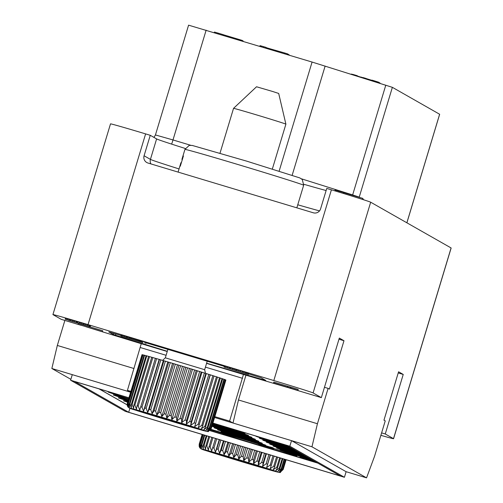 <?xml version="1.0" encoding="UTF-8"?>
<svg xmlns="http://www.w3.org/2000/svg" width="503" height="503" viewBox="0 0 503 503"><rect width="100%" height="100%" fill="white"/><g stroke="black" fill="none" stroke-linecap="round" stroke-linejoin="round"><path stroke-width="0.75" d="M127.127 404.789L99.192 388.901M209.896 430.53L313.916 461.773A29.155 0.409 -163.2 0 0 317.11 462.735M313.916 461.773L209.946 430.48M309.923 458.648A23.327 0.327 -163.2 0 0 301.039 455.944A23.327 0.327 -163.2 0 0 279.976 449.927A23.327 0.327 -163.2 0 0 303.579 457.39A23.327 0.327 -163.2 0 0 312.256 459.975M306.484 456.693A23.327 0.327 -163.2 0 0 297.6 453.989A23.327 0.327 -163.2 0 0 276.537 447.972A23.327 0.327 -163.2 0 0 300.14 455.435A23.327 0.327 -163.2 0 0 308.817 458.019M303.045 454.737A23.327 0.327 -163.2 0 0 294.161 452.034A23.327 0.327 -163.2 0 0 273.104 446.01A23.327 0.327 -163.2 0 0 296.701 453.48A23.327 0.327 -163.2 0 0 305.378 456.064M299.606 452.775A23.327 0.327 -163.2 0 0 290.721 450.078A23.327 0.327 -163.2 0 0 269.665 444.055A23.327 0.327 -163.2 0 0 293.262 451.518A23.327 0.327 -163.2 0 0 301.945 454.108M296.173 450.82A23.327 0.327 -163.2 0 0 287.282 448.123A23.327 0.327 -163.2 0 0 266.225 442.099A23.327 0.327 -163.2 0 0 289.822 449.563A23.327 0.327 -163.2 0 0 298.505 452.147M292.733 448.865A23.327 0.327 -163.2 0 0 283.849 446.161A23.327 0.327 -163.2 0 0 262.786 440.144A23.327 0.327 -163.2 0 0 286.383 447.607A23.327 0.327 -163.2 0 0 295.066 450.191M289.294 446.909A23.327 0.327 -163.2 0 0 280.41 444.206A23.327 0.327 -163.2 0 0 259.347 438.188A23.327 0.327 -163.2 0 0 282.95 445.652A23.327 0.327 -163.2 0 0 291.627 448.236M258.819 436.944A23.327 0.327 -163.2 0 0 255.908 436.233A23.327 0.327 -163.2 0 0 279.511 443.696A23.327 0.327 -163.2 0 0 288.188 446.28M244.634 439.188A23.327 0.327 -163.2 0 0 265.697 445.205A23.327 0.327 -163.2 0 0 242.094 437.742A23.327 0.327 -163.2 0 0 221.037 431.725A23.327 0.327 -163.2 0 0 244.634 439.188M241.195 437.233A23.327 0.327 -163.2 0 0 262.258 443.25A23.327 0.327 -163.2 0 0 238.661 435.787A23.327 0.327 -163.2 0 0 217.598 429.769A23.327 0.327 -163.2 0 0 241.195 437.233M237.756 435.277A23.327 0.327 -163.2 0 0 258.819 441.294A23.327 0.327 -163.2 0 0 235.222 433.831A23.327 0.327 -163.2 0 0 214.159 427.814A23.327 0.327 -163.2 0 0 237.756 435.277M211.908 426.324A23.327 0.327 -163.2 0 0 234.323 433.322A23.327 0.327 -163.2 0 0 255.379 439.339A23.327 0.327 -163.2 0 0 231.782 431.876A23.327 0.327 -163.2 0 0 211.97 426.123M212.134 425.576A23.327 0.327 -163.2 0 0 230.883 431.36A23.327 0.327 -163.2 0 0 251.94 437.384A23.327 0.327 -163.2 0 0 228.343 429.92A23.327 0.327 -163.2 0 0 212.253 425.186M212.373 424.784A23.327 0.327 -163.2 0 0 227.444 429.405A23.327 0.327 -163.2 0 0 248.507 435.428A23.327 0.327 -163.2 0 0 224.904 427.965A23.327 0.327 -163.2 0 0 212.524 424.293M212.618 423.979A23.327 0.327 -163.2 0 0 224.005 427.449A23.327 0.327 -163.2 0 0 245.068 433.473A23.327 0.327 -163.2 0 0 221.465 426.003A23.327 0.327 -163.2 0 0 212.788 423.419M212.87 423.155A23.327 0.327 -163.2 0 0 220.566 425.494A23.327 0.327 -163.2 0 0 233.342 429.273M127.718 401.721A38.876 0.541 -163.2 0 0 123.461 400.696A38.876 0.541 -163.2 0 0 127.573 402.199M128.133 400.363A38.876 0.541 -163.2 0 0 118.35 397.791A38.876 0.541 -163.2 0 0 127.919 401.061M128.529 399.042A38.876 0.541 -163.2 0 0 113.238 394.88A38.876 0.541 -163.2 0 0 128.278 399.879M119.01 394.861A38.876 0.541 -163.2 0 0 108.139 391.982A38.876 0.541 -163.2 0 0 128.642 398.678M223.998 433.806A38.876 0.541 -163.2 0 0 222.401 433.485A38.876 0.541 -163.2 0 0 261.736 445.928A38.876 0.541 -163.2 0 0 296.839 455.963A38.876 0.541 -163.2 0 0 273.701 448.45M250.626 441.458A38.876 0.541 -163.2 0 0 229.437 435.284M214.353 430.908L229.393 435.435L229.06 434.894M213.926 430.662L228.972 435.189L228.959 434.749L210.914 429.317M312.602 460.17L308.458 459L308.471 459.44L310.577 460.132L300.002 456.787L314.199 461.081M308.433 459.082L300.115 456.416L300.002 456.787M258.599 444.13L273.638 448.657L273.443 448.16M273.343 448.487L273.456 448.116L272.695 447.683L270.325 446.972L270.803 447.676L250.689 441.577L270.212 447.343M270.281 447.11L251.928 441.464L250.72 441.156L250.607 441.527M127.133 404.858L98.946 388.825M313.897 461.829A29.155 0.409 -163.2 0 0 317.336 462.861M129.925 408.235L128.699 412.29L74.532 381.475L128.894 397.835M317.77 463.112L209.789 430.612M212.882 423.117L286.333 445.224L340.506 476.039L128.699 412.29M128.906 397.785L70.602 380.237L125.197 411.297L344.429 477.278L289.835 446.224L212.895 423.067M206.563 363.361L243.446 374.465L229.613 421.099L232.996 423.029L311.961 446.796L366.555 477.85L346.114 471.701L291.52 440.641L289.835 446.224M346.114 471.701L344.429 477.278M214.58 417.484L232.996 423.029L238.472 399.973L246.024 374.955M311.961 446.796L317.431 423.74L238.472 399.973M130.591 392.202L72.287 374.653L70.602 380.237M72.287 374.653L51.853 368.504L70.879 379.325M380.878 435.321A38.876 0.541 -163.2 0 0 393.566 438.729A38.876 0.541 -163.2 0 0 393.503 438.673L385.254 433.982L403.23 374.439L398.577 371.786L383.965 420.168L385.235 420.892L374.565 456.246L366.555 477.85M317.431 423.74L328.107 388.391L329.377 389.108L343.983 340.732L339.324 338.085L321.348 397.628L291.501 388.643M393.503 438.673L451.09 247.954L370.68 202.206L313.099 392.931L321.348 397.628M451.09 247.954A38.876 0.541 16.8 0 1 451.147 248.004L393.566 438.729M313.099 392.931A38.876 0.541 -163.2 0 0 273.821 380.545L88.031 324.624A38.876 0.541 -163.2 0 0 52.928 314.589L110.515 123.864A38.876 0.541 16.8 0 1 145.612 133.899L150.259 135.301L144.078 155.767A5.829 5.822 119.6 0 0 147.97 163.029L313.319 212.794A5.829 5.822 119.6 0 0 320.581 208.89L326.761 188.424L331.408 189.82A38.876 0.541 16.8 0 1 370.68 202.206M326.126 190.53A92.332 1.289 16.8 0 1 303.862 184.287M185.299 148.486A92.332 1.289 16.8 0 1 156.609 138.91L150.428 159.376A92.332 1.289 -163.2 0 0 179.043 168.933M150.259 135.301L156.609 138.91M52.928 314.589A38.876 0.541 -163.2 0 0 52.991 314.645L61.24 319.336L81.203 325.347M51.853 368.504L57.323 345.454L64.881 320.43M248.639 373.905L261.132 377.803L265.76 380.438L264.088 379.985L264.22 379.558M224.225 366.347L146.046 342.795M121.009 335.482L108.78 331.949L113.414 334.583L113.779 333.376M167.304 351.295L113.414 334.583M206.607 363.21L264.088 379.985M287.546 387.455L243.446 374.465M130.61 392.151L127.429 390.347L141.261 343.706L86.22 326.856M90.182 326.893L90.458 325.963L85.284 324.127L65.824 318.324L65.447 318.254L65.17 319.185L90.182 326.893L65.17 319.185M102.599 331.754L102.706 330.723L78.386 323.404L78.11 324.334L102.599 331.754L78.11 324.334M145.801 343.606L146.077 342.675L145.04 342.084L142.456 341.304L142.173 342.235L142.978 342.694L120.99 336.004L142.173 342.235M142.399 341.493L121.5 335.067L120.871 335.941M248.488 374.408L248.539 373.345L242.446 371.403L224.621 366.115L224.08 367.033L248.086 374.314L224.024 367.001M298.046 390.441L298.153 389.41L287.515 386.128L287.527 387.228L273.557 383.022L291.495 388.649L297.877 390.341L287.238 387.059M287.496 386.203L273.833 382.091L273.557 383.022M343.983 340.732L338.978 339.229M328.107 388.391L324.466 387.291M127.429 390.347L130.843 391.372M214.831 416.654L229.613 421.099M57.323 345.454L134.012 368.536M77.148 321.719L76.865 322.649M76.575 321.53L76.293 322.461M77.607 321.845L77.33 322.775M79.593 322.417L79.311 323.347M81.115 322.869L80.832 323.8M83.699 323.643L83.423 324.573M85.284 324.127L85.001 325.057M87.44 324.8L87.157 325.73M89.106 325.334L88.824 326.265M89.767 325.573L89.49 326.504M65.824 318.324L65.541 319.254M67.257 318.726L66.981 319.656M69.244 319.298L68.961 320.229M70.766 319.751L70.483 320.681M72.834 320.373L72.551 321.304M74.419 320.857L74.136 321.788M68.792 320.411L76.035 322.593L68.842 320.254M81.524 324.051L86.9 325.862L81.524 324.051M102.706 330.723L102.43 331.653M121.5 335.067L121.217 335.998M122.418 335.312L122.135 336.243M124.373 335.872L124.09 336.803M126.41 336.476L126.134 337.406M127.448 336.79L127.165 337.72M129.548 337.425L129.265 338.356M131.157 337.928L130.874 338.859M145.04 342.084L144.757 343.015M245.634 372.383L245.351 373.314M244.024 371.887L243.741 372.817M246.753 372.742L246.476 373.672M247.904 373.119L247.627 374.05M248.539 373.345L248.256 374.276M224.621 366.115L224.338 367.045M225.539 366.36L225.262 367.291M227.494 366.92L227.211 367.844M229.538 367.523L229.255 368.454M230.569 367.838L230.292 368.762M232.669 368.473L232.386 369.403M234.279 368.976L233.996 369.906M235.945 369.51L235.668 370.434M236.838 369.736L236.555 370.667M238.334 370.17L238.051 371.101M240.371 370.78L240.094 371.711M242.446 371.403L242.163 372.333M290.621 387.065L290.344 387.995M290.91 387.228L290.627 388.159M298.153 389.41L297.877 390.341M288.188 387.606L277.87 384.367L288.188 387.606M182.319 159.627A62.007 0.861 16.8 0 1 181.916 159.401A62.007 0.861 16.8 0 1 182.055 159.382L183.281 155.949A62.007 0.861 16.8 0 1 183.381 155.968L183.312 156.345L183.381 155.968M180.401 165.984L180.2 166.166A62.007 0.861 16.8 0 1 180.3 166.179L183.312 156.345M180.237 165.933L181.055 162.689L181.225 163.249M181.067 162.689L181.061 162.689A62.007 0.861 -163.2 0 0 180.923 162.702L178.087 172.089M403.23 374.439L398.231 372.93M385.254 433.982L381.614 432.888M188.619 25.175L312.08 62.051L392.371 87.333L439.628 114.25M270.205 49.451L270.375 48.885L284.459 52.922L287.42 53.815L288.376 54.355L288.219 54.871M284.233 53.67L284.459 52.922M267.892 48.753L268.055 48.2L270.375 48.885M266.703 48.395L266.873 47.842L268.055 48.2M266.188 47.634L266.873 47.842M266.024 48.187L266.106 47.408L265.88 48.15M263.534 47.439L263.761 46.704L266.106 47.408M261.277 46.76L261.491 46.05L263.761 46.704M260.208 46.439L260.409 45.754L261.491 46.05M259.812 46.32L260.007 45.685L260.409 45.754M287.194 54.563L287.42 53.815M378.941 82.995L378.897 82.31L378.715 82.92M378.011 82.699L378.199 82.071L378.897 82.31M376.716 82.291L376.91 81.656L378.199 82.071M375.452 81.895L375.64 81.253L376.91 81.656M373.622 81.316L373.811 80.687L375.64 81.253M371.824 80.75L372.006 80.14L373.811 80.687M370.334 80.285L370.453 79.889L371.943 80.342M367.919 79.524L368.033 79.147L370.453 79.889M366.649 79.122L366.762 78.745L368.033 79.147M365.888 78.883L366.014 78.474L366.762 78.745M365.775 78.852L366.014 78.474M363.411 78.103L363.537 77.701L365.907 78.418M362.512 77.82L362.613 77.493L363.524 77.732M361.393 77.468L362.613 77.493M359.085 76.745L361.481 77.166M357.903 76.374L359.161 76.487M357.293 75.915L357.979 76.129M357.224 76.16L357.212 75.689L357.08 76.11M354.747 75.381L354.867 74.991L357.212 75.689M352.496 74.67L352.597 74.337L354.867 74.991M351.427 74.337L352.597 74.337M351.037 74.211L351.515 74.042M242.138 41.001L242.308 40.441L242.308 41.051M223.162 34.682L242.308 40.441M222.992 35.241L223.175 34.638L218.428 33.211L218.245 33.808M214.265 32.613L214.435 32.054L218.428 33.211M243.043 41.277L243.15 40.925L242.427 40.661M289.3 55.198L289.219 54.84L289.131 55.148M288.313 54.563L289.219 54.84M380.017 83.328L379.96 82.913L379.847 83.278M379.048 82.643L379.96 82.913M362.845 199.528L362.946 198.427L362.632 199.458M343.756 192.649L362.946 198.427M343.505 193.492L343.769 192.599L339.028 191.171L338.764 192.045M334.828 190.851L335.073 190.04L339.028 191.171M229.381 434.988L229.267 435.359L210.638 429.751M210.594 429.807L214.341 430.939M306.899 459.132L315.488 461.811M301.247 457.353L306.849 459.283M301.586 457.453L301.209 457.472M302.441 457.711L301.555 457.541M304.246 458.258L302.422 457.78M306.126 458.824L304.233 458.302M307.075 459.107L306.113 458.862M308.993 459.685L307.063 459.151M310.458 460.126L308.98 459.729M315.318 461.716L310.445 460.182M228.959 434.749L228.846 435.12L210.7 429.656M210.663 429.713L213.92 430.694M302.485 457.126L302.378 457.504M303.102 457.479L302.988 457.849M308.823 459.082L308.345 459.371M310.144 459.446L310.03 459.824L308.71 459.453M311.973 459.987L311.866 460.358L310.03 459.824M314.092 461.018L311.866 460.358M273.626 448.211L273.513 448.588L258.586 444.162M251.066 441.225L250.953 441.596M251.928 441.464L251.814 441.835M253.745 441.986L253.631 442.357M255.618 442.546L255.505 442.917M256.568 442.829L256.455 443.2M258.485 443.413L258.372 443.784M259.95 443.866L259.837 444.237M272.695 447.683L272.582 448.054M264.477 453.216L261.705 462.414L258.272 464.979L258.46 461.414A43.862 0.61 -163.2 0 0 256.945 460.949L253.638 463.552L253.531 459.899A43.862 0.61 -163.2 0 0 251.94 459.409L248.79 462.068L248.4 458.327A43.862 0.61 -163.2 0 0 246.772 457.837L249.526 448.714M246.772 457.837L243.81 460.553L247.564 448.123M258.272 464.979L262.044 452.486M258.46 461.414L261.233 452.241M268.923 454.555L266.131 463.797L262.623 466.331L263.126 462.861L265.905 453.643M262.623 466.331L266.408 453.8M272.978 455.775L270.174 465.068L266.621 467.583L270.237 454.951M266.621 467.583L270.419 455.008M276.575 456.856L273.751 466.206L270.199 468.721L274.154 456.127M279.662 457.787L276.82 467.199L273.311 469.72L274.77 466.533L277.599 457.164M282.189 458.547L279.328 468.029L275.896 470.563L277.669 467.476L280.517 458.044M284.12 459.126L281.234 468.677L277.92 471.248L279.989 468.249L282.862 458.749M285.415 459.516L282.51 469.142L279.347 471.751L281.705 468.84L284.591 459.27M286.062 459.711L283.132 469.406L280.158 472.072L282.774 469.242L285.685 459.597M243.81 460.553L243.156 456.737A43.862 0.61 -163.2 0 0 241.509 456.24L238.774 459.025L237.888 455.146A43.862 0.61 -163.2 0 0 236.247 454.655L233.757 457.523L232.669 453.587A43.862 0.61 -163.2 0 0 231.059 453.102L228.84 456.058L227.582 452.071A43.862 0.61 -163.2 0 0 226.029 451.612L224.105 454.655L222.71 450.631A43.862 0.61 -163.2 0 0 221.245 450.198L219.622 453.335L218.132 449.286A43.862 0.61 -163.2 0 0 216.768 448.89L215.466 452.122L213.913 448.066A43.862 0.61 -163.2 0 0 212.681 447.708L211.7 451.04L210.128 446.978A43.862 0.61 -163.2 0 0 209.047 446.67L208.387 450.097L206.834 446.048A43.862 0.61 -163.2 0 0 205.916 445.79L205.57 449.311L204.086 445.281A43.862 0.61 -163.2 0 0 203.344 445.08L203.306 448.695L201.917 444.702A43.862 0.61 -163.2 0 0 201.363 444.558L201.615 448.255L200.37 444.312A43.862 0.61 -163.2 0 0 200.018 444.231L200.54 448.003L199.465 444.118A43.862 0.61 -163.2 0 0 199.32 444.099L200.087 447.947L199.163 446.255C200.401 450.097 201.496 448.758 222.854 455.957L271.746 470.525C278.448 472.405 281.315 472.965 280.347 472.198L283.189 469.45L286.125 459.729M199.163 446.255L199.219 444.124L202.137 434.454M199.32 444.099L202.225 434.479M199.465 444.118L202.363 434.523M200.018 444.231L202.898 434.68M200.37 444.312L203.243 434.787M201.363 444.558L204.224 435.082M201.917 444.702L204.771 435.246M203.344 445.08L206.18 435.667M204.086 445.281L206.922 435.894M205.916 445.79L208.739 436.441M206.834 446.048L209.65 436.717M209.047 446.67L211.851 437.377M210.128 446.978L212.932 437.704M212.681 447.708L215.473 438.465M213.913 448.066L216.699 438.836M215.466 452.122L219.251 439.603M216.768 448.89L219.547 439.691M218.132 449.286L220.905 440.1M219.622 453.335L223.395 440.848M221.245 450.198L224.011 441.037M222.71 450.631L225.476 441.477M224.105 454.655L227.865 442.194M226.029 451.612L228.79 442.477M227.582 452.071L230.336 442.942M228.84 456.058L232.593 443.621M231.059 453.102L233.813 443.986M232.669 453.587L235.417 444.47M233.757 457.523L237.504 445.098M236.247 454.655L238.994 445.545M237.888 455.146L240.635 446.042M238.774 459.025L242.521 446.607M241.509 456.24L244.263 447.129M243.156 456.737L245.91 447.626M251.487 463.741L214.655 452.989L253.99 465.162L265.433 468.274L251.487 463.741M253.99 465.162L254.16 464.609M228.601 457.523L228.79 456.906M248.4 458.327L251.154 449.204M248.79 462.068L252.55 449.625M251.94 459.409L254.7 450.273M253.531 459.899L256.291 450.751M253.638 463.552L257.404 451.084M256.945 460.949L259.711 451.782M204.4 372.987L189.757 421.489L186.33 424.054L186.519 420.489A43.862 0.61 -163.2 0 0 185.003 420.018L181.696 422.621L181.583 418.968A43.862 0.61 -163.2 0 0 179.999 418.483L176.849 421.137L176.459 417.402A43.862 0.61 -163.2 0 0 174.824 416.905L171.863 419.621L187.5 367.838L189.468 368.403A43.862 0.61 16.8 0 1 191.102 368.9L194.642 369.982A43.862 0.61 16.8 0 1 196.227 370.466L199.647 371.516A43.862 0.61 16.8 0 1 201.162 371.987L204.4 372.987A43.862 0.61 16.8 0 1 205.821 373.433L208.833 374.37A43.862 0.61 16.8 0 1 210.141 374.779L212.87 375.64A43.862 0.61 16.8 0 1 214.039 376.011L198.257 427.795L201.81 425.28L216.453 376.778A43.862 0.61 16.8 0 1 217.472 377.105L202.828 425.607L201.363 428.789L204.878 426.274L219.522 377.772A43.862 0.61 16.8 0 1 220.364 378.049L205.727 426.55L203.948 429.637L207.387 427.097L222.03 378.602A43.862 0.61 16.8 0 1 222.691 378.822L208.047 427.324L205.972 430.317L209.292 427.751L223.936 379.249A43.862 0.61 16.8 0 1 224.401 379.413L209.757 427.915L207.399 430.82L210.562 428.21L225.206 379.715A43.862 0.61 16.8 0 1 225.476 379.815L210.832 428.317L208.211 431.14L211.191 428.481L225.828 379.979A43.862 0.61 16.8 0 1 225.891 380.023L211.247 428.525L208.393 431.272C209.367 432.039 206.5 431.48 199.798 429.593L150.906 415.032C129.554 407.832 128.454 409.172 127.221 405.324L127.278 403.199L142.003 354.722M174.824 416.905L189.468 368.403M171.863 419.621L171.215 415.811A43.862 0.61 -163.2 0 0 169.568 415.315L166.826 418.1L165.94 414.221A43.862 0.61 -163.2 0 0 164.299 413.73L161.809 416.591L160.721 412.655A43.862 0.61 -163.2 0 0 159.111 412.177L156.898 415.126L155.634 411.14A43.862 0.61 -163.2 0 0 154.088 410.681L152.164 413.724L150.768 409.7A43.862 0.61 -163.2 0 0 149.297 409.272L147.681 412.41L146.184 408.361A43.862 0.61 -163.2 0 0 144.826 407.964L143.525 411.196L141.972 407.134A43.862 0.61 -163.2 0 0 140.739 406.782L155.383 358.281A43.862 0.61 16.8 0 1 156.615 358.639L159.47 359.463A43.862 0.61 16.8 0 1 160.828 359.859L163.94 360.77A43.862 0.61 16.8 0 1 165.405 361.204L168.731 362.185A43.862 0.61 16.8 0 1 170.278 362.644L173.755 363.675A43.862 0.61 16.8 0 1 175.365 364.159L178.942 365.228A43.862 0.61 16.8 0 1 180.583 365.719L184.211 366.813A43.862 0.61 16.8 0 1 185.859 367.309L187.5 367.838M140.739 406.782L139.759 410.108L138.187 406.047A43.862 0.61 -163.2 0 0 137.099 405.739L151.743 357.243A43.862 0.61 16.8 0 1 152.83 357.551L155.37 358.318M137.099 405.739L136.439 409.165L134.892 405.116A43.862 0.61 -163.2 0 0 133.968 404.858L148.611 356.363A43.862 0.61 16.8 0 1 149.536 356.621L151.73 357.275M133.968 404.858L133.628 408.379L132.138 404.355A43.862 0.61 -163.2 0 0 131.396 404.154L146.04 355.652A43.862 0.61 16.8 0 1 146.782 355.854L148.605 356.401M131.396 404.154L131.358 407.763L129.969 403.777A43.862 0.61 -163.2 0 0 129.422 403.632L144.065 355.131A43.862 0.61 16.8 0 1 144.613 355.275L146.027 355.69M129.422 403.632L129.673 407.329L128.422 403.381A43.862 0.61 -163.2 0 0 128.07 403.299L142.714 354.804A43.862 0.61 16.8 0 1 143.066 354.885L144.053 355.175M128.07 403.299L128.598 407.078L127.523 403.192A43.862 0.61 -163.2 0 0 127.372 403.167L142.016 354.672A43.862 0.61 16.8 0 1 142.16 354.69L142.701 354.848M225.457 379.866L225.828 379.979M224.388 379.457L225.206 379.715M222.678 378.86L223.936 379.249M220.358 378.086L222.03 378.602M217.459 377.143L219.522 377.772M214.033 376.049L216.453 376.778M186.33 424.054L201.967 372.264M186.519 420.489L201.162 371.987M208.833 374.37L194.189 422.872L190.681 425.406L191.178 421.929L205.821 373.433M190.681 425.406L206.318 373.616M212.87 375.64L198.226 424.142L194.68 426.657L210.141 374.779M194.68 426.657L210.311 374.873M127.372 403.167L128.146 407.015L127.221 405.324M127.523 403.192L142.16 354.69M128.422 403.381L143.066 354.885M129.969 403.777L144.613 355.275M132.138 404.355L146.782 355.854M134.892 405.116L149.536 356.621M138.187 406.047L152.83 357.551M141.972 407.134L156.615 358.639M143.525 411.196L159.162 359.412M144.826 407.964L159.47 359.463M146.184 408.361L160.828 359.859M147.681 412.41L163.318 360.62M149.297 409.272L163.94 360.77M150.768 409.7L165.405 361.204M152.164 413.724L167.795 361.94M154.088 410.681L168.731 362.185M155.634 411.14L170.278 362.644M156.898 415.126L172.529 363.342M159.111 412.177L173.755 363.675M160.721 412.655L175.365 364.159M161.809 416.591L177.446 364.807M164.299 413.73L178.942 365.228M165.94 414.221L180.583 365.719M166.826 418.1L182.463 366.316M169.568 415.315L184.211 366.813M171.215 415.811L185.859 367.309M179.546 422.809L142.714 412.058L182.048 424.236L193.492 427.343L179.546 422.809M182.048 424.236L182.218 423.677M156.659 416.591L156.842 415.975M176.459 417.402L191.102 368.9M176.849 421.137L192.486 369.353M179.999 418.483L194.642 369.982M181.583 418.968L196.227 370.466M181.696 422.621L197.327 370.837M185.003 420.018L199.647 371.516M220.006 153.195L233.543 108.346A27.338 0.384 -163.2 0 0 233.543 108.346A27.338 0.384 -163.2 0 1 271.494 119.45A27.338 0.384 16.8 0 1 285.893 124.153L272.356 168.995M285.893 124.153L278.693 93.457L272.595 91.464L256.53 86.767L233.549 108.346M88.031 324.624L145.612 133.899M331.408 189.82L273.821 380.545M150.925 163.915A5.829 5.822 119.6 0 1 150.428 159.376L144.078 155.767M297.763 204.778A92.332 1.289 -163.2 0 0 319.524 210.889M115.457 335.25L115.841 333.973M141.261 343.706L167.235 351.522M140.35 347.548L166.091 355.294M205.425 367.133L242.534 378.306M271.004 174.591A62.007 0.861 -163.2 0 0 184.934 149.41L189.185 145.411L192.184 145.424L246.583 161.111L299.826 177.924L302.328 179.565L303.661 185.255A62.007 0.861 -163.2 0 0 271.004 174.591M182.369 159.476L182.055 159.382M359.18 197.289A5.829 5.822 119.6 0 1 359.23 197.119L359.934 197.522M362.933 199.226L364.279 199.993M352.546 195.296A5.829 3.741 107.5 0 1 352.647 194.931L359.23 197.119L392.371 87.333M301.511 178.835L352.647 194.931L385.795 85.145M171.611 144.116A5.829 0.358 106.8 0 0 172.994 139.947L190.593 145.248M155.471 134.961L172.994 139.947L206.142 30.167M439.635 114.219L406.858 222.791M325.133 66.063L292.161 175.27M312.08 62.051L279.146 171.114M261.705 462.414A43.862 0.61 16.8 0 1 263.126 462.861M266.131 463.797A43.862 0.61 16.8 0 1 267.439 464.206M270.174 465.068A43.862 0.61 16.8 0 1 271.343 465.438M273.751 466.206A43.862 0.61 16.8 0 1 274.77 466.533M276.82 467.199A43.862 0.61 16.8 0 1 277.669 467.476M279.328 468.029A43.862 0.61 16.8 0 1 279.989 468.249M281.234 468.677A43.862 0.61 16.8 0 1 281.705 468.84M257.209 465.294A39.85 0.553 -163.2 0 0 205.979 450.084A39.85 0.553 -163.2 0 0 222.879 455.963A39.85 0.553 16.8 0 0 274.116 471.173A39.85 0.553 16.8 0 0 257.209 465.294M189.757 421.489A43.862 0.61 16.8 0 1 191.178 421.929M194.189 422.872A43.862 0.61 16.8 0 1 195.497 423.281M198.226 424.142A43.862 0.61 16.8 0 1 199.402 424.513M201.81 425.28A43.862 0.61 16.8 0 1 202.828 425.607M204.878 426.274A43.862 0.61 16.8 0 1 205.727 426.55M207.387 427.097A43.862 0.61 16.8 0 1 208.047 427.324M209.292 427.751A43.862 0.61 16.8 0 1 209.757 427.915M185.267 424.362A39.85 0.553 -163.2 0 0 134.031 409.159A39.85 0.553 -163.2 0 0 150.938 415.038A39.85 0.553 16.8 0 0 202.168 430.247A39.85 0.553 16.8 0 0 185.267 424.362M162.582 360.393L165.33 357.822L204.652 369.692L207.249 361.097M181.916 159.401L184.934 149.41M296.839 207.833L303.661 185.255M188.587 25.15L155.446 134.93L153.956 137.401M439.666 114.25L406.889 222.81M205.488 373.327L204.652 369.692M165.33 357.822L167.939 349.183"/></g></svg>
